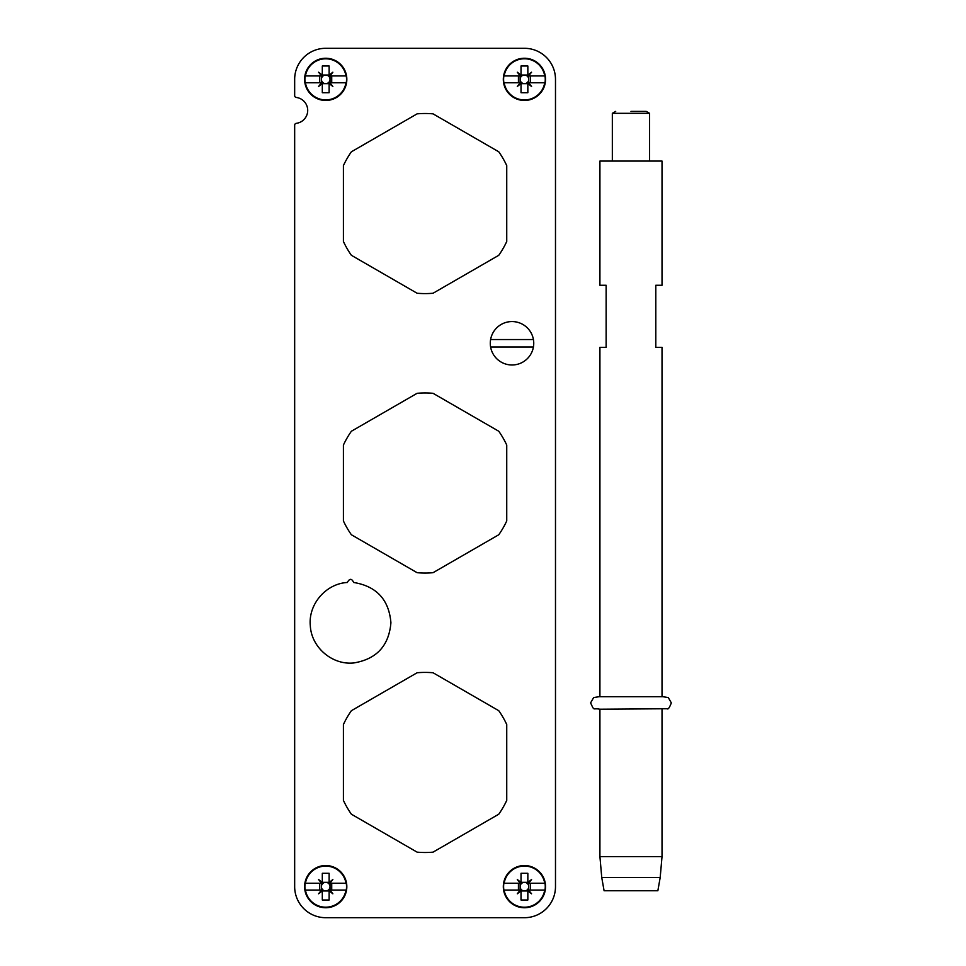 <?xml version="1.0" encoding="UTF-8"?>
<svg xmlns="http://www.w3.org/2000/svg" width="966" height="966" viewBox="0 0 966 966"><rect width="100%" height="100%" fill="white"/><g stroke="black" fill="none" stroke-linecap="round" stroke-linejoin="round"><path stroke-width="1.45" d="M353.653 582.474C351.745 578.393 349.68 578.32 347.458 582.244L347.458 582.474C325.904 583.585 308.094 604.366 310.315 625.823C311.414 647.377 332.195 665.188 353.653 662.966C376.523 659.223 388.948 645.807 390.916 622.72C388.948 599.644 376.523 586.229 353.653 582.474M294.666 886.655A31.045 31.045 0 0 0 325.711 917.7L524.441 917.7A31.045 31.045 0 0 0 555.486 886.655L555.486 79.345A31.045 31.045 0 0 0 524.441 48.3L325.711 48.3A31.045 31.045 0 0 0 294.666 79.345L294.666 95.61A1.86 1.86 0 0 0 296.296 97.457A13.041 13.041 0 0 1 296.296 123.334A1.86 1.86 0 0 0 294.666 125.182L294.666 886.655M506.739 724.512A90.043 90.043 0 0 0 498.77 710.698L433.046 672.759A90.043 90.043 0 0 0 417.107 672.759L351.382 710.698A90.043 90.043 0 0 0 343.413 724.512L343.413 800.391A90.043 90.043 0 0 0 351.382 814.205L417.107 852.145A90.043 90.043 0 0 0 433.046 852.145L498.77 814.205A90.043 90.043 0 0 0 506.739 800.391L506.739 724.512M506.739 445.06A90.043 90.043 0 0 0 498.77 431.247L433.046 393.307A90.043 90.043 0 0 0 417.107 393.307L351.382 431.247A90.043 90.043 0 0 0 343.413 445.06L343.413 520.94A90.043 90.043 0 0 0 351.382 534.753L417.107 572.693A90.043 90.043 0 0 0 433.046 572.693L498.77 534.753A90.043 90.043 0 0 0 506.739 520.94L506.739 445.06M506.739 165.609A90.043 90.043 0 0 0 498.77 151.795L433.046 113.855A90.043 90.043 0 0 0 417.107 113.855L351.382 151.795A90.043 90.043 0 0 0 343.413 165.609L343.413 241.488A90.043 90.043 0 0 0 351.382 255.302L417.107 293.241A90.043 90.043 0 0 0 433.046 293.241L498.77 255.302A90.043 90.043 0 0 0 506.739 241.488L506.739 165.609M534.56 60.822A21.119 21.119 0 0 0 505.906 69.226A21.119 21.119 0 0 0 514.31 97.88A21.119 21.119 0 0 0 542.964 89.476A21.119 21.119 0 0 0 534.56 60.822M534.56 868.12A21.119 21.119 0 0 0 505.906 876.524A21.119 21.119 0 0 0 514.31 905.178A21.119 21.119 0 0 0 542.964 896.774A21.119 21.119 0 0 0 534.56 868.12M335.842 60.822A21.119 21.119 0 0 0 307.188 69.226A21.119 21.119 0 0 0 315.592 97.88A21.119 21.119 0 0 0 344.246 89.476A21.119 21.119 0 0 0 335.842 60.822M335.842 868.12A21.119 21.119 0 0 0 307.188 876.524A21.119 21.119 0 0 0 315.592 905.178A21.119 21.119 0 0 0 344.246 896.774A21.119 21.119 0 0 0 335.842 868.12M533.425 339.549L490.607 339.549A21.735 21.735 0 0 1 533.425 339.549A21.735 21.735 0 0 1 533.425 346.999L490.607 346.999A21.735 21.735 0 0 1 490.607 339.549M533.425 346.999A21.735 21.735 0 0 1 490.607 346.999M503.89 82.762L520.251 82.762L517.305 86.481L521.024 83.535L521.024 92.7L527.847 92.7L527.847 83.535L531.566 86.481L528.619 82.762L544.727 82.762A20.576 20.576 0 0 1 504.143 82.762L503.89 82.762A20.829 20.829 0 0 1 503.89 75.94L504.143 75.94A20.576 20.576 0 0 1 544.727 75.94L528.269 75.94L527.847 75.167L531.566 72.209L528.619 75.94M520.251 82.762L521.024 83.535M518.428 82.762L518.428 75.94M527.847 75.167L527.847 66.002L521.024 66.002L521.024 75.167L517.305 72.209L520.251 75.94L503.89 75.94M517.305 86.481L520.336 83.45A0.918 0.918 0 0 1 520.855 83.185M528.619 82.762L528.535 83.45A0.918 0.918 0 0 1 528.317 83.112M521.024 83.656L524.441 83.656A4.299 4.299 0 0 1 520.131 79.345L520.131 82.762M520.131 75.94L520.131 79.345A4.299 4.299 0 0 1 524.441 75.046L527.847 75.046M531.566 72.209L528.535 75.251A0.918 0.918 0 0 1 528.016 75.517M521.024 75.046L524.441 75.046A4.299 4.299 0 0 1 528.74 79.345L528.74 82.762M521.024 75.167L520.336 75.251A0.918 0.918 0 0 1 520.553 75.59M544.981 75.94L544.981 75.94A20.829 20.829 0 0 1 544.981 82.762M530.443 82.762L530.443 75.94M528.74 75.94L528.74 79.345A4.299 4.299 0 0 1 524.441 83.656L527.847 83.656M528.197 83.233A0.918 0.918 0 0 1 528.535 83.45L527.847 83.535M520.674 75.469A0.918 0.918 0 0 1 520.336 75.251L520.251 75.94M517.305 72.209L520.336 75.251M531.566 86.481L528.535 83.45M503.89 890.06L520.251 890.06L517.305 893.792L521.024 890.833L521.024 899.998L527.847 899.998L527.847 890.833L531.566 893.792L528.619 890.06L544.727 890.06A20.576 20.576 0 0 1 504.143 890.06L503.89 890.06A20.829 20.829 0 0 1 503.89 883.238L504.143 883.238A20.576 20.576 0 0 1 544.727 883.238L528.269 883.238L527.847 882.465L531.566 879.519L528.619 883.238M520.251 890.06L521.024 890.833M518.428 890.06L518.428 883.238M527.847 882.465L527.847 873.3L521.024 873.3L521.024 882.465L517.305 879.519L520.251 883.238L503.89 883.238M517.305 893.792L520.336 890.749A0.918 0.918 0 0 1 520.855 890.483M528.619 890.06L528.535 890.749A0.918 0.918 0 0 1 528.317 890.41M521.024 890.954L524.441 890.954A4.299 4.299 0 0 1 520.131 886.655L520.131 890.06M520.131 883.238L520.131 886.655A4.299 4.299 0 0 1 524.441 882.344L527.847 882.344M531.566 879.519L528.535 882.55A0.918 0.918 0 0 1 528.016 882.815M521.024 882.344L524.441 882.344A4.299 4.299 0 0 1 528.74 886.655L528.74 890.06M521.024 882.465L520.336 882.55A0.918 0.918 0 0 1 520.553 882.888M544.981 883.238L544.981 883.238A20.829 20.829 0 0 1 544.981 890.06M530.443 890.06L530.443 883.238M528.74 883.238L528.74 886.655A4.299 4.299 0 0 1 524.441 890.954L527.847 890.954M528.197 890.531A0.918 0.918 0 0 1 528.535 890.749L527.847 890.833M520.674 882.767A0.918 0.918 0 0 1 520.336 882.55L520.251 883.238M517.305 879.519L520.336 882.55M531.566 893.792L528.535 890.749M305.171 82.762L321.533 82.762L318.575 86.481L322.306 83.535L322.306 92.7L329.128 92.7L329.128 83.535L332.847 86.481L329.901 82.762L345.997 82.762A20.576 20.576 0 0 1 305.425 82.762L305.171 82.762A20.829 20.829 0 0 1 305.171 75.94L305.425 75.94A20.576 20.576 0 0 1 345.997 75.94L329.539 75.94L329.128 75.167L332.847 72.209L329.901 75.94M321.533 82.762L322.306 83.535M319.71 82.762L319.71 75.94M329.128 75.167L329.128 66.002L322.306 66.002L322.306 75.167L318.575 72.209L321.533 75.94L305.171 75.94M318.575 86.481L321.618 83.45A0.918 0.918 0 0 1 322.137 83.185M329.901 82.762L329.817 83.45A0.918 0.918 0 0 1 329.599 83.112M322.306 83.656L325.711 83.656A4.299 4.299 0 0 1 321.412 79.345L321.412 82.762M321.412 75.94L321.412 79.345A4.299 4.299 0 0 1 325.711 75.046L329.128 75.046M332.847 72.209L329.817 75.251A0.918 0.918 0 0 1 329.297 75.517M322.306 75.046L325.711 75.046A4.299 4.299 0 0 1 330.022 79.345L330.022 82.762M322.306 75.167L321.618 75.251A0.918 0.918 0 0 1 321.835 75.59M346.263 75.94L346.263 75.94A20.829 20.829 0 0 1 346.263 82.762M331.724 82.762L331.724 75.94M330.022 75.94L330.022 79.345A4.299 4.299 0 0 1 325.711 83.656L329.128 83.656M329.478 83.233A0.918 0.918 0 0 1 329.817 83.45L329.128 83.535M321.956 75.469A0.918 0.918 0 0 1 321.618 75.251L321.533 75.94M318.575 72.209L321.618 75.251M332.847 86.481L329.817 83.45M305.171 890.06L321.533 890.06L318.575 893.792L322.306 890.833L322.306 899.998L329.128 899.998L329.128 890.833L332.847 893.792L329.901 890.06L345.997 890.06A20.576 20.576 0 0 1 305.425 890.06L305.171 890.06A20.829 20.829 0 0 1 305.171 883.238L305.425 883.238A20.576 20.576 0 0 1 345.997 883.238L329.539 883.238L329.128 882.465L332.847 879.519L329.901 883.238M321.533 890.06L322.306 890.833M319.71 890.06L319.71 883.238M329.128 882.465L329.128 873.3L322.306 873.3L322.306 882.465L318.575 879.519L321.533 883.238L305.171 883.238M318.575 893.792L321.618 890.749A0.918 0.918 0 0 1 322.137 890.483M329.901 890.06L329.817 890.749A0.918 0.918 0 0 1 329.599 890.41M322.306 890.954L325.711 890.954A4.299 4.299 0 0 1 321.412 886.655L321.412 890.06M321.412 883.238L321.412 886.655A4.299 4.299 0 0 1 325.711 882.344L329.128 882.344M332.847 879.519L329.817 882.55A0.918 0.918 0 0 1 329.297 882.815M322.306 882.344L325.711 882.344A4.299 4.299 0 0 1 330.022 886.655L330.022 890.06M322.306 882.465L321.618 882.55A0.918 0.918 0 0 1 321.835 882.888M346.263 883.238L346.263 883.238A20.829 20.829 0 0 1 346.263 890.06M331.724 890.06L331.724 883.238M330.022 883.238L330.022 886.655A4.299 4.299 0 0 1 325.711 890.954L329.128 890.954M329.478 890.531A0.918 0.918 0 0 1 329.817 890.749L329.128 890.833M321.956 882.767A0.918 0.918 0 0 1 321.618 882.55L321.533 883.238M318.575 879.519L321.618 882.55M332.847 893.792L329.817 890.749M599.922 696.788L599.922 347.374L606.129 347.374L606.129 285.272L599.922 285.272L599.922 161.068L662.024 161.068L662.024 285.272L655.805 285.272L655.805 347.374L662.024 347.374L662.024 696.788M662.024 856.588L660.189 877.502L601.746 877.502L599.922 856.588L662.024 856.588L662.024 709.213M601.746 877.502L604.088 890.749L657.858 890.749L660.189 877.502M630.967 111.392L646.242 111.392L630.967 111.392M646.242 111.392L649.599 113.324L612.335 113.324L615.692 111.392M612.335 161.068L612.335 113.324M649.599 161.068L649.599 113.324M599.922 856.588L599.922 709.213M662.024 696.583L668.279 697.549L671.334 702.898C669.486 707.692 668.11 709.636 667.216 708.742L599.765 709.213C592.605 707.68 594.742 711.821 590.6 702.898L593.655 697.549L599.922 696.583M597.556 696.74L664.391 696.74"/></g></svg>
